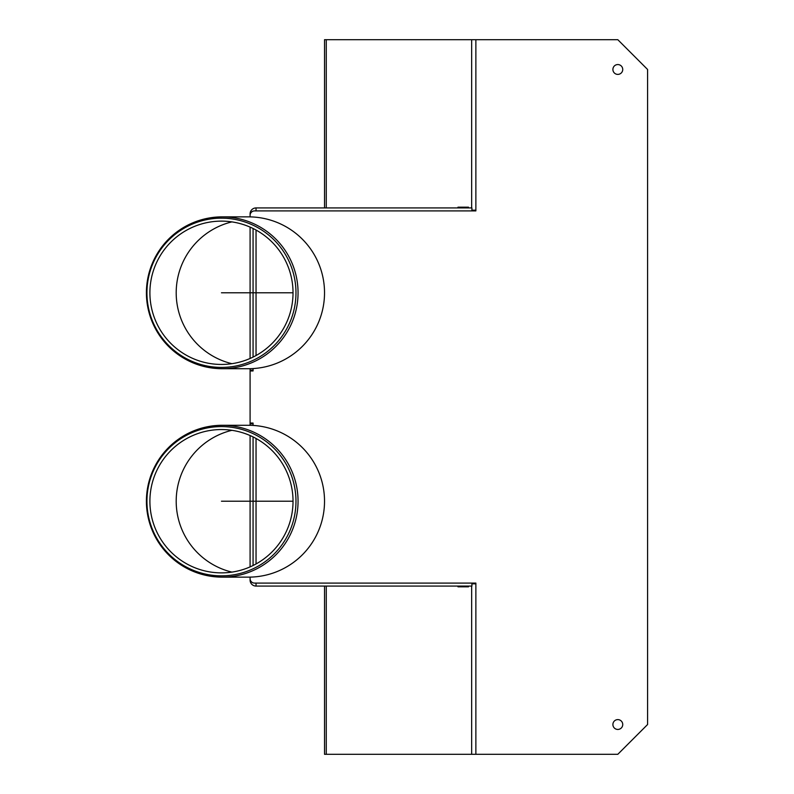 <?xml version="1.0" encoding="UTF-8"?>
<svg xmlns="http://www.w3.org/2000/svg" width="794" height="794" viewBox="0 0 794 794"><rect width="100%" height="100%" fill="white"/><g stroke="black" fill="none" stroke-linecap="round" stroke-linejoin="round"><path stroke-width="1.19" d="M612.899 724.525A4.913 4.913 0 0 1 620.273 720.267A4.913 4.913 0 0 1 620.273 728.783A4.913 4.913 0 0 1 612.899 724.525M612.899 69.475A4.913 4.913 0 0 1 620.273 65.217A4.913 4.913 0 0 1 620.273 73.733A4.913 4.913 0 0 1 612.899 69.475M457.979 207.929L457.979 207.184L468.5 207.184L468.5 207.929M460.083 207.184L460.083 207.929M460.083 586.071L460.083 586.816M468.5 586.071L468.5 586.816L457.979 586.816L457.979 586.071M324.528 207.929L324.528 39.7L617.811 39.7L647.586 69.475L647.586 724.525L617.811 754.3L324.528 754.3L324.528 586.071M471.914 583.838L475.874 583.838L475.874 583.094L254.556 583.094A4.466 4.466 0 0 1 250.09 578.628L250.09 577.119A76.025 75.926 180 0 0 324.528 501.213A76.025 75.926 180 0 0 250.09 425.306L250.09 370.947L253.068 370.947L253.068 368.575L253.068 370.947M253.068 423.053L253.068 425.425L253.068 423.053L250.09 423.053M250.09 370.947L250.09 368.694A76.025 75.926 180 0 0 324.528 292.788A76.025 75.926 180 0 0 250.09 216.881L250.09 215.373A4.466 4.466 0 0 1 254.556 210.906L475.874 210.906L475.874 210.162L471.914 210.162M471.914 210.906L256.045 210.906L256.045 207.929L471.914 207.929L471.914 210.906M471.914 583.094L256.045 583.094L256.045 586.071L471.914 586.071L471.914 583.094M222.231 216.861A75.926 75.827 90 0 1 298.058 292.788A75.926 75.827 90 0 1 222.231 368.714A75.926 75.827 90 0 1 146.414 292.788A75.926 75.827 90 0 1 222.231 216.861L249.038 216.861A75.926 75.827 90 0 1 250.09 216.871L250.09 213.884A5.955 5.955 0 0 1 256.045 207.929M253.068 423.798L250.09 423.798M250.09 370.203L253.068 370.203M256.045 586.071A5.955 5.955 0 0 1 250.09 580.116L250.09 577.119A75.926 75.827 90 0 1 249.038 577.139L222.231 577.139A75.926 75.827 90 0 1 146.414 501.213A75.926 75.827 90 0 1 222.231 425.286A75.926 75.827 90 0 1 298.058 501.213A75.926 75.827 90 0 1 222.231 577.139M250.09 435.539L250.09 566.886M253.068 565.507L253.068 436.918M250.09 227.114L250.09 358.461M253.068 357.082L253.068 228.493M293.026 292.788A71.659 71.559 90 0 1 185.687 354.849A71.659 71.559 90 0 1 185.687 230.726A71.659 71.559 90 0 1 293.026 292.788L221.457 292.788M295.973 292.788A74.626 74.517 90 0 1 184.188 357.409A74.626 74.517 90 0 1 184.188 228.166A74.626 74.517 90 0 1 295.973 292.788M293.026 501.213A71.659 71.559 90 0 1 185.687 563.274A71.659 71.559 90 0 1 185.687 439.151A71.659 71.559 90 0 1 293.026 501.213L221.457 501.213M295.973 501.213A74.626 74.517 90 0 1 184.188 565.834A74.626 74.517 90 0 1 184.188 436.591A74.626 74.517 90 0 1 295.973 501.213M465.562 586.816L465.562 586.071M465.562 207.929L465.562 207.184M471.666 207.929L471.666 39.7M326.274 39.7L326.274 207.929M326.274 586.071L326.274 754.3M471.666 754.3L471.666 586.071M475.874 39.7L475.874 210.162M475.874 583.838L475.874 754.3M256.045 230.052L256.045 355.523M256.045 438.477L256.045 563.948M250.09 368.704A75.926 75.827 90 0 1 249.038 368.714L222.231 368.714M231.878 363.682A72.949 72.85 90 0 1 231.878 221.893M249.038 425.286A75.926 75.827 90 0 1 250.09 425.296L222.231 425.286M231.878 572.107A72.949 72.85 90 0 1 231.878 430.318M249.038 216.861L250.09 216.861"/></g></svg>

